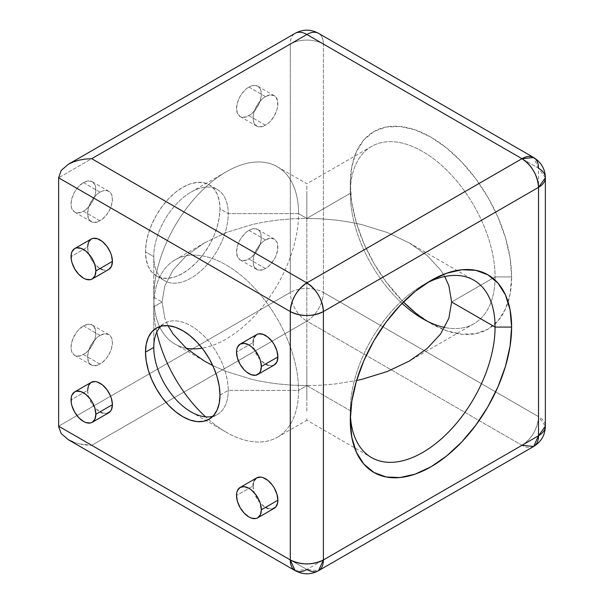 <?xml version="1.0" encoding="UTF-8"?>
<svg xmlns="http://www.w3.org/2000/svg" width="604" height="604" viewBox="0 0 604 604"><rect width="100%" height="100%" fill="white"/><g stroke="black" fill="none" stroke-linecap="round" stroke-linejoin="round"><path stroke-width="0.45" stroke-dasharray="3.02 2.27" d="M91.227 239.033A17.554 10.132 -120 0 0 87.588 247.066L71.045 256.617L87.588 247.066L88.531 253.099L91.227 259.297L95.251 264.726L100 268.561M91.227 382.34A17.554 10.132 -120 0 0 87.588 390.373L71.045 399.924L87.588 390.373L88.531 396.405L91.227 402.604L95.251 408.04L100 411.868M256.7 334.571A17.554 10.132 -120 0 0 253.068 342.604L236.519 352.155L253.068 342.604L254.012 348.629L256.7 354.835L260.732 360.263L265.481 364.099M256.7 477.877A17.554 10.132 -120 0 0 253.068 485.91L236.519 495.461L253.068 485.91L254.012 491.943L256.7 498.141L260.732 503.57L265.481 507.405M160.875 326.228A52.654 30.404 60 0 1 202.506 334.616A52.654 30.404 60 0 1 228.244 390.373L298.572 390.373A102.386 59.109 -120 0 0 226.175 264.975A102.386 59.109 -120 0 0 153.778 306.779L153.778 347.383L153.778 306.779A102.386 59.109 60 0 1 174.986 259.909A102.386 59.109 60 0 1 253.884 287.338A102.386 59.109 60 0 1 298.572 390.373L306.847 385.594L306.847 218.406L292.653 218.807L278.603 220.007C268.297 221.253 259.244 222.838 251.438 224.771L226.402 232.495L204.462 242.891L186.455 255.56L173.076 270.011L164.839 285.692L162.053 302L153.778 306.779L162.053 302L153.778 297.221A102.386 59.109 120 0 0 174.986 344.091A102.386 59.109 120 0 0 186.168 348.198A102.386 59.109 -60 0 1 153.778 297.221L153.778 256.617A52.654 30.404 120 0 0 191.015 278.119A52.654 30.404 120 0 0 228.244 213.627L298.572 213.627L306.847 218.406L306.847 203.699L306.847 218.406L321.041 218.807L335.092 220.007C345.397 221.253 354.45 222.838 362.257 224.771L387.292 232.495L409.233 242.891L427.239 255.56L440.618 270.011L444.748 276.519L440.618 270.011L427.239 255.56L409.233 242.891L387.292 232.495L362.257 224.771C354.45 222.838 345.397 221.253 335.092 220.007L321.041 218.807L306.847 218.406L306.847 385.594L292.653 385.193L278.603 383.993C268.297 382.747 259.244 381.162 251.438 379.237L226.402 371.505L212.751 365.541L226.402 371.505L251.438 379.237C259.244 381.162 268.297 382.747 278.603 383.993L292.653 385.193L306.847 385.594L306.847 400.301L306.847 385.594L321.041 385.193L335.092 383.993L356.579 380.512L335.092 383.993L321.041 385.193L306.847 385.594L350.282 410.675A102.386 59.109 120 0 0 350.396 415.258A102.386 59.109 -60 0 1 350.282 410.675L306.847 385.594L306.847 367.685L306.847 385.594L298.572 390.373A102.386 59.109 60 0 1 277.372 437.243A102.386 59.109 60 0 1 208.591 419.516A102.386 59.109 60 0 1 205.609 416.851A102.386 59.109 -120 0 0 226.175 432.17A102.386 59.109 -120 0 0 298.572 390.373L228.244 390.373A52.654 30.404 -120 0 0 205.262 337.379A52.654 30.404 -120 0 0 164.688 323.276A52.654 30.404 -120 0 0 160.875 326.228M219.969 395.152L228.244 390.373L219.969 395.152M204.462 242.891L226.402 232.495L251.438 224.771C259.244 222.838 268.297 221.253 278.603 220.007L292.653 218.807L306.847 218.406L306.847 367.677L306.847 218.406L298.572 213.627A102.386 59.109 -60 0 1 202.136 348.161A102.386 59.109 120 0 0 298.572 213.627L228.244 213.627A52.654 30.404 -60 0 1 205.262 266.621A52.654 30.404 -60 0 1 164.688 280.724A52.654 30.404 -60 0 1 153.778 256.617L145.504 251.845A52.654 30.404 120 0 0 156.413 275.945A52.654 30.404 120 0 0 196.987 261.842A52.654 30.404 120 0 0 219.969 208.848L228.244 213.627L219.969 208.848L219.26 200.875L217.138 194.035L213.695 188.591L209.067 184.748L203.427 182.657L196.987 182.4L190.003 183.986L182.74 187.353L175.477 192.374L168.493 198.852L162.053 206.545L156.413 215.145L151.785 224.333L148.342 233.756L146.221 243.042L145.504 251.845L146.221 259.818L148.342 266.658L151.785 272.11L156.413 275.945L162.053 278.036L168.493 278.293L175.477 276.707L182.74 273.34L190.003 268.319L196.987 261.842L203.427 254.148L209.067 245.549L213.695 236.36L217.138 226.938L219.26 217.651L219.969 208.848A52.654 30.404 120 0 0 209.067 184.748A52.654 30.404 120 0 0 168.493 198.852A52.654 30.404 120 0 0 145.504 251.845L153.778 256.617A52.654 30.404 -60 0 1 176.768 203.631A52.654 30.404 -60 0 1 217.342 189.528A52.654 30.404 -60 0 1 228.244 213.627A52.654 30.404 120 0 0 191.015 192.132A52.654 30.404 120 0 0 153.778 256.617L153.778 297.221A102.386 59.109 -60 0 1 226.175 171.83A102.386 59.109 -60 0 1 298.572 213.627A102.386 59.109 120 0 0 277.372 166.757A102.386 59.109 120 0 0 198.474 194.186A102.386 59.109 120 0 0 153.778 297.221L162.053 302L164.839 285.692L173.076 270.011L186.455 255.56L204.462 242.891L174.986 259.909M426.703 320.913A114.088 65.866 -120 0 0 430.954 323.495A114.088 65.866 -120 0 0 508.138 302A114.088 65.866 -120 0 0 511.626 276.919L495.076 276.919A102.386 59.109 60 0 1 495.023 280.06A102.386 59.109 60 0 1 444.748 327.481A102.386 59.109 -120 0 0 473.868 323.789A102.386 59.109 -120 0 0 495.023 280.06A102.386 59.109 -120 0 0 495.076 276.919L451.641 302L495.076 276.919A102.386 59.109 -120 0 0 450.388 173.884A102.386 59.109 -120 0 0 371.49 146.455A102.386 59.109 -120 0 0 350.282 193.325A102.386 59.109 60 0 1 422.679 151.528A102.386 59.109 60 0 1 495.076 276.919L511.626 276.919A114.088 65.866 -120 0 0 430.954 137.199A114.088 65.866 -120 0 0 350.282 183.775L350.282 193.325L306.847 218.406L306.847 192.774L306.847 218.406L350.282 193.325A102.386 59.109 -120 0 0 402.068 303.359A102.386 59.109 60 0 1 350.282 193.325L350.282 183.775L351.838 166.493L356.428 151.672L363.88 139.871L373.914 131.544L386.137 127.021L400.082 126.463L415.22 129.898L430.954 137.199L446.696 148.071L461.826 162.114L475.771 178.769L487.994 197.41L498.028 217.319L505.48 237.727L510.07 257.855L511.626 276.919L510.07 294.201L505.48 309.022L498.028 320.822L487.994 329.15L475.771 333.672L461.826 334.231L446.696 330.796L430.954 323.495L415.22 312.623M306.847 186.047L306.847 203.699L306.847 186.047M100 192.132L83.45 182.574A17.554 10.132 120 0 0 71.989 198.044A17.554 10.132 120 0 0 74.677 212.11A17.554 10.132 120 0 0 83.45 211.241L100 220.792A17.554 10.132 -60 0 1 91.227 221.66A17.554 10.132 -60 0 1 88.531 207.595A17.554 10.132 -60 0 1 100 192.132L97.576 193.801L93.107 198.527L89.679 204.462L88.531 207.595L87.588 213.627L88.531 218.565L89.679 220.384L93.107 222.355L97.576 221.917L102.423 219.116L106.893 214.397L110.321 208.463L111.468 205.33L112.412 199.297L111.468 194.36L110.321 192.54L106.893 190.562L102.423 191.007L100 192.132A17.554 10.132 -60 0 1 108.773 191.264A17.554 10.132 -60 0 1 111.468 205.33A17.554 10.132 -60 0 1 100 220.792L83.45 211.241A17.554 10.132 120 0 0 94.919 195.772A17.554 10.132 120 0 0 92.231 181.706A17.554 10.132 120 0 0 83.45 182.574L100 192.132M100 335.439L83.45 325.888A17.554 10.132 120 0 0 71.989 341.351A17.554 10.132 120 0 0 74.677 355.416A17.554 10.132 120 0 0 83.45 354.548L100 364.099A17.554 10.132 -60 0 1 91.227 364.967A17.554 10.132 -60 0 1 88.531 350.909A17.554 10.132 -60 0 1 100 335.439L97.576 337.115L93.107 341.834L89.679 347.768L88.531 350.909L87.588 356.934L88.531 361.872L89.679 363.691L93.107 365.669L97.576 365.224L102.423 362.43L106.893 357.704L110.321 351.777L111.468 348.636L112.412 342.604L111.468 337.666L110.321 335.847L108.773 334.571L104.749 333.786L100 335.439A17.554 10.132 -60 0 1 108.773 334.571A17.554 10.132 -60 0 1 111.468 348.636A17.554 10.132 -60 0 1 100 364.099L83.45 354.548A17.554 10.132 120 0 0 94.919 339.078A17.554 10.132 120 0 0 92.231 325.012A17.554 10.132 120 0 0 83.45 325.888L100 335.439M265.481 96.595L248.931 87.044A17.554 10.132 120 0 0 237.463 102.506A17.554 10.132 120 0 0 240.158 116.572A17.554 10.132 120 0 0 248.931 115.704L265.481 125.255A17.554 10.132 -60 0 1 256.7 126.123A17.554 10.132 -60 0 1 254.012 112.057A17.554 10.132 -60 0 1 265.481 96.595L263.057 98.271L258.58 102.99L255.16 108.924L253.303 115.16L253.303 120.747L254.012 123.027L255.16 124.847L258.58 126.825L263.057 126.379L267.897 123.586L270.23 121.419L274.254 115.991L276.942 109.792L277.651 106.697L277.651 101.102L275.794 97.002L274.254 95.726L270.23 94.941L265.481 96.595A17.554 10.132 -60 0 1 274.254 95.726A17.554 10.132 -60 0 1 276.942 109.792A17.554 10.132 -60 0 1 265.481 125.255L248.931 115.704A17.554 10.132 120 0 0 260.399 100.234A17.554 10.132 120 0 0 257.704 86.168A17.554 10.132 120 0 0 248.931 87.044L265.481 96.595M265.481 239.901L248.931 230.351A17.554 10.132 120 0 0 237.463 245.813A17.554 10.132 120 0 0 240.158 259.879A17.554 10.132 120 0 0 248.931 259.01L265.481 268.561A17.554 10.132 -60 0 1 256.7 269.429A17.554 10.132 -60 0 1 254.012 255.371A17.554 10.132 -60 0 1 265.481 239.901L263.057 241.577L258.58 246.296L255.16 252.23L253.303 258.467L253.303 264.054L254.012 266.334L255.16 268.153L258.58 270.131L263.057 269.686L265.481 268.561L270.23 264.733L274.254 259.297L275.794 256.239L277.651 250.003L277.651 244.409L276.942 242.129L274.254 239.033L270.23 238.248L265.481 239.901A17.554 10.132 -60 0 1 274.254 239.033A17.554 10.132 -60 0 1 276.942 253.099A17.554 10.132 -60 0 1 265.481 268.561L248.931 259.01A17.554 10.132 120 0 0 260.399 243.54A17.554 10.132 120 0 0 257.704 229.482A17.554 10.132 120 0 0 248.931 230.351L265.481 239.901M350.282 420.225L350.282 410.675A102.386 59.109 -60 0 1 426.696 283.087A102.386 59.109 120 0 0 422.679 285.284A102.386 59.109 120 0 0 350.282 410.675L350.282 420.225M164.839 318.308L162.053 302L164.839 318.308L167.972 325.662L164.839 318.308M306.847 411.226L306.847 385.594L306.847 411.226M473.868 323.789L409.233 361.109L427.239 348.44L440.618 333.989M102.423 269.686L104.749 270.214L108.773 269.429A17.554 10.132 -120 0 1 95.251 264.726A17.554 10.132 -120 0 1 87.588 247.066M102.423 412.993L106.893 413.438M267.897 365.224L272.374 365.662M254.012 337.666L253.303 339.946M267.897 508.53L272.374 508.968M254.012 480.973L253.303 483.253M295.145 570.667L306.847 569.504L521.969 445.307L306.847 321.109L91.725 445.307L306.847 569.504L521.969 445.307A23.405 13.514 -120 0 0 533.664 446.469M521.969 445.307L306.847 321.109A23.405 13.514 120 0 0 323.397 292.449L538.511 416.647A23.405 13.514 -60 0 1 521.969 445.307C532.018 438.376 537.53 428.817 538.511 416.647L545.367 426.197A23.405 13.514 0 0 0 538.511 416.647L538.511 168.244L323.397 44.047L323.397 292.449L538.511 416.647L538.511 168.244L533.664 157.531M403.412 302L386.137 281.925L373.914 263.284L363.88 243.374L356.428 222.967L351.838 202.838L350.282 183.775A114.088 65.866 -120 0 0 403.412 302M290.298 44.047L290.298 292.449L58.633 426.197L290.298 292.449L290.298 44.047L58.633 177.803L290.298 44.047A23.405 13.514 60 0 1 295.145 33.333A23.405 13.514 -120 0 0 290.298 44.047A23.405 13.514 180 0 1 323.397 44.047A23.405 13.514 120 0 0 318.55 33.333A23.405 13.514 -60 0 1 323.397 44.047A23.405 13.514 0 0 0 290.298 44.047M248.931 230.351L251.355 229.226L255.824 228.78L259.252 230.758L260.399 232.578L261.343 237.515L260.399 243.54L259.252 246.681L255.824 252.615L251.355 257.334L246.507 260.135L242.038 260.573L240.15 259.879L237.463 256.783L236.519 251.845L237.463 245.813L240.15 239.614L242.038 236.745L246.507 232.019L248.931 230.351M248.931 87.044L251.355 85.919L255.824 85.474L259.252 87.452L260.399 89.264L261.343 94.209L260.399 100.234L259.252 103.375L255.824 109.309L251.355 114.028L246.507 116.821L242.038 117.267L240.15 116.572L237.463 113.477L236.519 108.539L237.463 102.506L240.15 96.308L242.038 93.439L246.507 88.713L248.931 87.044M83.45 325.888L88.199 324.235L92.231 325.012L93.771 326.296L95.628 330.396L95.628 335.983L94.919 339.078L92.231 345.284L88.199 350.713L85.874 352.872L81.034 355.673L76.557 356.111L74.677 355.416L71.989 352.321L71.28 350.041L71.28 344.446L73.137 338.21L76.557 332.283L78.701 329.716L83.45 325.888M83.45 182.574L88.199 180.928L92.231 181.706L94.919 184.801L95.628 187.081L95.628 192.676L94.919 195.772L92.231 201.978L88.199 207.406L83.45 211.241L81.034 212.359L76.557 212.804L74.677 212.11L71.989 209.014L71.28 206.734L71.28 201.14L71.989 198.044L74.677 191.838L78.701 186.41L83.45 182.574M156.761 332.245A102.386 59.109 60 0 1 153.778 306.779A102.386 59.109 -120 0 0 156.761 332.245M277.372 437.243L306.847 420.225L306.847 417.953L306.847 420.225L371.49 457.545M173.076 333.989L186.455 348.44L204.462 361.109L174.986 344.091M212.872 416.299A52.654 30.404 -120 0 0 217.342 414.48A52.654 30.404 -120 0 0 228.244 390.373A52.654 30.404 60 0 1 212.88 416.299M253.068 485.91A17.554 10.132 -120 0 0 260.732 503.57A17.554 10.132 -120 0 0 274.254 508.274M253.068 342.604A17.554 10.132 -120 0 0 260.732 360.263A17.554 10.132 -120 0 0 274.254 364.967M87.588 390.373A17.554 10.132 -120 0 0 95.251 408.04A17.554 10.132 -120 0 0 108.773 412.736M545.367 177.803L538.511 168.244L323.397 44.047L323.397 292.449A23.405 13.514 0 0 0 290.298 292.449A23.405 13.514 180 0 1 323.397 292.449A23.405 13.514 -60 0 1 306.847 321.109A23.405 13.514 60 0 1 290.298 292.449A23.405 13.514 -120 0 0 306.847 321.109L91.725 445.307L306.847 569.504L318.55 570.667M79.064 160.151L73.341 161.91M85.27 444.944L91.725 445.307L79.064 443.857L85.27 444.944M73.341 442.09L79.064 443.857L73.341 442.09L68.328 439.712M61.147 433.513L58.633 426.197M156.413 328.055L164.688 323.276M277.372 166.757L306.847 183.775L371.49 146.455M91.227 221.66L74.677 212.11M91.227 364.967L74.677 355.416M256.7 126.123L240.158 116.572M256.7 269.429L240.158 259.879M156.413 275.945L164.688 280.724M409.233 242.891L473.868 280.211M209.067 184.748L217.342 189.528M191.015 192.132L226.175 171.83M422.679 285.284L430.954 280.505M274.254 239.033L257.704 229.482M274.254 95.726L257.704 86.168M108.773 334.571L92.231 325.012M108.773 191.264L92.231 181.706M422.679 318.723L430.954 323.495M209.067 419.251L217.342 414.48M191.015 411.868L226.175 432.17"/><path stroke-width="0.91" d="M74.677 248.584L71.989 251.679L71.28 253.959L71.28 259.554L71.989 262.649L74.677 268.848L78.701 274.284L83.45 278.112L85.874 279.237L90.351 279.682L92.231 278.988L94.919 275.892L95.862 270.947L94.919 264.922L92.231 258.716L90.351 255.847L85.874 251.128L81.034 248.335L76.557 247.889L74.677 248.584L91.227 239.033L93.107 238.331L97.576 238.776L102.423 241.57L106.893 246.296L110.321 252.223L111.468 255.364L112.412 261.396A17.554 10.132 -120 0 1 108.773 269.429L111.468 266.334L112.412 261.396L95.862 270.947A17.554 10.132 60 0 1 92.231 278.988A17.554 10.132 60 0 1 78.701 274.284A17.554 10.132 60 0 1 71.045 256.617A17.554 10.132 60 0 1 74.677 248.584A17.554 10.132 60 0 1 88.199 253.287A17.554 10.132 60 0 1 95.862 270.947L112.412 261.396A17.554 10.132 -120 0 0 104.749 243.729A17.554 10.132 -120 0 0 91.227 239.033L88.531 242.129L87.588 247.066M106.893 413.438L110.321 411.46L111.468 409.64L112.412 404.703L95.862 414.261A17.554 10.132 60 0 1 92.231 422.294A17.554 10.132 60 0 1 78.701 417.591A17.554 10.132 60 0 1 71.045 399.924A17.554 10.132 60 0 1 74.677 391.89A17.554 10.132 60 0 1 88.199 396.594A17.554 10.132 60 0 1 95.862 414.261L112.412 404.703A17.554 10.132 -120 0 0 104.749 387.043A17.554 10.132 -120 0 0 91.227 382.34L88.531 385.435L87.588 390.373M272.374 365.662L274.254 364.967L276.942 361.872L277.885 356.934L261.343 366.485A17.554 10.132 60 0 1 257.704 374.518A17.554 10.132 60 0 1 244.182 369.822A17.554 10.132 60 0 1 236.519 352.155A17.554 10.132 60 0 1 240.158 344.121A17.554 10.132 60 0 1 253.68 348.825A17.554 10.132 60 0 1 261.343 366.485L277.885 356.934A17.554 10.132 -120 0 0 270.23 339.267A17.554 10.132 -120 0 0 256.7 334.571L254.012 337.666M272.374 508.968L275.794 506.998L277.651 502.898L277.885 500.24L261.343 509.791A17.554 10.132 60 0 1 257.704 517.832A17.554 10.132 60 0 1 244.182 513.128A17.554 10.132 60 0 1 236.519 495.461A17.554 10.132 60 0 1 240.158 487.428A17.554 10.132 60 0 1 253.68 492.132A17.554 10.132 60 0 1 261.343 509.791L277.885 500.24A17.554 10.132 -120 0 0 270.23 482.581A17.554 10.132 -120 0 0 256.7 477.877L254.012 480.973M153.778 347.383A52.654 30.404 60 0 1 160.875 326.228A52.654 30.404 -120 0 0 153.778 347.383L145.504 352.155A52.654 30.404 60 0 1 156.413 328.055A52.654 30.404 60 0 1 196.987 342.158A52.654 30.404 60 0 1 219.969 395.152L219.26 386.349L217.138 377.062L213.695 367.64L209.067 358.451L203.427 349.852L196.987 342.158L190.003 335.681L182.74 330.66L175.477 327.293L168.493 325.707L162.053 325.964L156.413 328.055L151.785 331.898L148.342 337.342L146.221 344.182L145.504 352.155L146.221 360.958L148.342 370.244L151.785 379.667L156.413 388.855L162.053 397.455L168.493 405.148L175.477 411.626L182.74 416.647L190.003 420.014L196.987 421.6L203.427 421.343L209.067 419.251L213.695 415.409L217.138 409.965L219.26 403.125L219.969 395.152A52.654 30.404 60 0 1 209.067 419.251A52.654 30.404 60 0 1 168.493 405.148A52.654 30.404 60 0 1 145.504 352.155L153.778 347.383A52.654 30.404 -120 0 0 174.095 397.409A52.654 30.404 -120 0 0 212.872 416.299A52.654 30.404 60 0 1 191.015 411.868A52.654 30.404 60 0 1 153.778 347.383M448.855 285.692L451.641 302L495.076 327.081L511.626 327.081A114.088 65.866 -60 0 1 430.954 466.801A114.088 65.866 -60 0 1 350.282 420.225L351.838 437.507L356.428 452.328L363.88 464.129L373.914 472.456L386.137 476.979L400.082 477.538L415.22 474.102L430.954 466.801L446.696 455.929L461.826 441.886L475.771 425.231L487.994 406.59L498.028 386.681L505.48 366.273L510.07 346.145L511.626 327.081L510.07 309.799L505.48 294.978L498.028 283.178L487.994 274.85L475.771 270.328L461.826 269.769L446.696 273.204L430.954 280.505L415.22 291.377L400.082 305.42L386.137 322.075L373.914 340.716L363.88 360.626L356.428 381.033L351.838 401.162L350.282 420.225A114.088 65.866 -60 0 1 430.954 280.505A114.088 65.866 -60 0 1 511.626 327.081L495.076 327.081A102.386 59.109 -60 0 1 450.388 430.116A102.386 59.109 -60 0 1 371.49 457.545A102.386 59.109 -60 0 1 350.396 415.258A102.386 59.109 120 0 0 424.695 451.279A102.386 59.109 120 0 0 495.076 327.081L451.641 302L448.855 285.692L444.748 276.519L448.855 285.692M186.168 348.198A102.386 59.109 120 0 0 202.136 348.161A102.386 59.109 -60 0 1 186.168 348.198M173.076 333.989L167.972 325.662L173.076 333.989L186.455 348.44L204.462 361.109L212.751 365.533L204.462 361.109M448.855 318.308L451.641 302L448.855 318.308L440.618 333.989L448.855 318.308M387.292 371.505L409.233 361.109L387.292 371.505L362.257 379.237L387.292 371.505M356.579 380.512L362.257 379.237L356.579 380.512M426.696 283.087A102.386 59.109 -60 0 1 473.868 280.211A102.386 59.109 -60 0 1 495.076 327.081A102.386 59.109 120 0 0 426.703 283.087M58.633 177.803L290.298 311.551L290.298 559.953L58.633 426.197L58.633 177.803L290.298 311.551A23.405 13.514 -60 0 1 306.847 282.891L91.725 158.693L306.847 34.496L521.969 158.693L306.847 282.891A23.405 13.514 60 0 1 323.397 311.551L538.511 187.353L538.511 435.756L323.397 559.953L323.397 311.551L538.511 187.353A23.405 13.514 -120 0 0 521.969 158.693L306.847 282.891L91.725 158.693L85.27 159.056L79.064 160.151L85.27 159.056L91.725 158.693L306.847 34.496L521.969 158.693C532.018 165.624 537.53 175.183 538.511 187.353L545.367 177.803A23.405 13.514 180 0 1 538.511 187.353L538.511 435.756A23.405 13.514 0 0 0 545.367 426.197L538.511 435.756L323.397 559.953L323.397 311.551C322.415 299.38 316.896 289.829 306.847 282.891C296.798 289.829 291.279 299.38 290.298 311.551C301.328 316.79 312.366 316.79 323.397 311.551A23.405 13.514 180 0 1 290.298 311.551L290.298 559.953A23.405 13.514 0 0 0 323.397 559.953A23.405 13.514 60 0 1 318.55 570.667A23.405 13.514 60 0 1 306.847 569.504A23.405 13.514 -60 0 1 295.145 570.667A23.405 13.514 -60 0 1 290.298 559.953L295.145 570.667C303.163 574.819 310.962 574.819 318.55 570.667L323.397 559.953C312.366 565.185 301.328 565.185 290.298 559.953L58.633 426.197L58.633 177.803L61.147 170.487L58.633 177.803M100 268.561L102.423 269.686M100 411.868L102.423 412.993M92.231 422.294L108.773 412.736A17.554 10.132 -120 0 0 112.412 404.703L111.468 398.678L110.321 395.537L106.893 389.603L102.423 384.884L97.576 382.083L95.251 381.554L91.227 382.34L74.677 391.89L71.989 394.986L71.28 397.266L71.28 402.86L71.989 405.956L74.677 412.162L78.701 417.591L83.45 421.426L85.874 422.543L90.351 422.989L92.231 422.294L94.919 419.199L95.862 414.261L94.919 408.229L92.231 402.022L90.351 399.161L85.874 394.435L81.034 391.641L76.557 391.196L74.677 391.89M265.481 364.099L267.897 365.224M257.704 374.518L274.254 364.967A17.554 10.132 -120 0 0 277.885 356.934L276.942 350.901L274.254 344.703L272.374 341.834L267.897 337.108L263.057 334.314L258.58 333.869L256.7 334.571L240.158 344.121L237.463 347.217L236.76 349.497L236.519 352.155L237.463 358.187L240.15 364.386L244.182 369.822L246.507 371.981L251.355 374.774L255.824 375.22L259.252 373.242L260.399 371.422L261.343 366.485L260.399 360.46L259.252 357.319L255.824 351.385L251.355 346.666L248.931 344.99L244.182 343.336L240.15 344.121M253.303 339.946L253.068 342.604M265.481 507.405L267.897 508.53M257.704 517.832L274.254 508.274A17.554 10.132 -120 0 0 277.885 500.24L276.942 494.208L274.254 488.009L272.374 485.14L267.897 480.422L263.057 477.621L260.732 477.092L256.7 477.877L240.158 487.428L237.463 490.524L236.76 492.804L236.519 495.461L237.463 501.494L240.15 507.692L244.182 513.128L248.931 516.964L251.355 518.081L255.824 518.526L257.704 517.832L260.399 514.736L261.343 509.791L260.399 503.766L259.252 500.625L255.824 494.691L251.355 489.972L248.931 488.296L244.182 486.65L240.15 487.428M253.303 483.253L253.068 485.91M415.22 312.623L403.412 302A114.088 65.866 -120 0 0 426.703 320.913M440.618 333.989L427.239 348.44L409.233 361.109M402.068 303.359A102.386 59.109 -120 0 0 444.748 327.481A102.386 59.109 60 0 1 422.679 318.723A102.386 59.109 60 0 1 402.068 303.359M205.609 416.851A102.386 59.109 60 0 1 156.761 332.245A102.386 59.109 -120 0 0 205.609 416.851M533.664 157.531L521.969 158.693A23.405 13.514 -60 0 1 533.664 157.531A23.405 13.514 -60 0 1 538.511 168.244A23.405 13.514 180 0 1 545.367 177.803C545.178 169.15 541.275 162.393 533.664 157.531L318.55 33.333A23.405 13.514 120 0 0 306.847 34.496A23.405 13.514 -120 0 0 295.145 33.333A23.405 13.514 60 0 1 306.847 34.496A23.405 13.514 -60 0 1 318.55 33.333C310.75 29.12 302.944 29.12 295.145 33.333L68.328 164.288L61.147 170.487L68.328 164.288L73.341 161.91L68.328 164.288M73.341 161.91L79.064 160.151M318.55 570.667L533.664 446.469A23.405 13.514 -120 0 0 538.511 435.756L533.664 446.469L521.969 445.307M73.341 442.09L68.328 439.712L61.147 433.513L68.328 439.712L295.145 570.667M58.641 426.635L61.147 433.513M108.773 269.429L92.231 278.988M533.664 446.469C541.214 441.818 545.118 435.061 545.367 426.197L545.367 177.803"/></g></svg>

